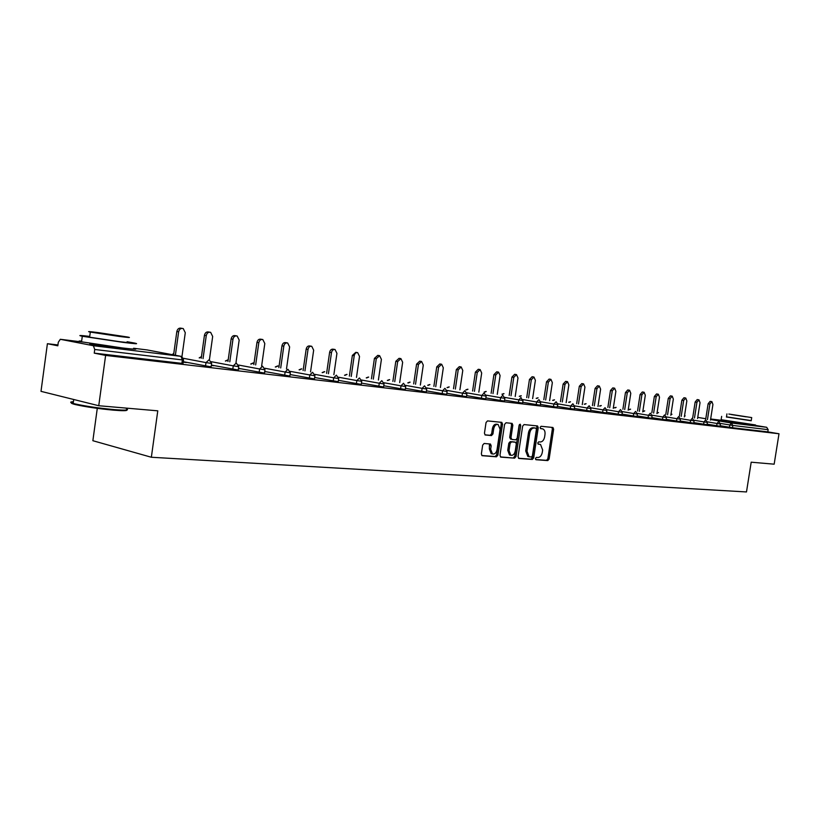 <?xml version="1.0" encoding="UTF-8"?>
<svg xmlns="http://www.w3.org/2000/svg" width="820" height="820" viewBox="0 0 820 820"><rect width="100%" height="100%" fill="white"/><g stroke="black" fill="none" stroke-linecap="round" stroke-linejoin="round"><path stroke-width="1.23" d="M535.429 458.493L536.034 459.723L547.77 460.594L549.123 459.015L553.633 429.229L552.957 427.497L541.087 426.287L540.134 427.384L540.616 428.604L542.799 428.901C544.552 429.741 545.279 431.597 544.992 434.456L544.613 436.957C543.916 440.176 542.471 441.847 540.267 441.98L538.74 441.847L537.776 442.943L538.248 444.153L540.534 444.46L542.655 449.954L542.276 452.445C541.569 455.654 540.124 457.345 537.92 457.498L536.382 457.386L535.429 458.493M93.295 344.564L93.388 343.887C89.298 343.498 88.581 343.59 91.225 344.164L116.737 347.998C124.619 348.93 126.936 349.023 123.676 348.274L121.626 347.885M728.836 421.531L747.522 424.391M484.148 443.476L482.672 445.116L481.36 453.921L482.037 455.684L496.448 456.801L497.894 455.161L502.537 424.165L501.809 422.361L487.521 420.906L486.045 422.525L484.456 433.175L485.173 434.969L491.487 435.574L492.943 433.944L493.722 428.706C494.491 425.539 495.967 424.135 498.15 424.504L500.087 429.311L497.033 449.739C496.223 452.999 494.696 454.403 492.461 453.942L490.657 449.237L491.17 445.813L490.473 444.04L484.148 443.476M779 433.759L774.162 464.181L751.192 462.193L746.487 491.949L151.351 457.252L157.778 410.83L98.748 405.726L105.616 355.419L779 433.759L767.807 431.873L768.155 429.659L732.824 425.457L732.465 427.743L767.807 431.873M518.045 456.678L518.937 458.462L532.313 459.446L533.687 457.857L538.248 427.702L537.551 425.949L524.041 424.575L522.647 426.154L518.045 456.678M514.632 458.144L500.876 457.13L499.964 455.325L504.597 424.37L506.032 422.761L512.121 423.397L512.838 425.18L510.973 437.665L511.875 439.479L515.749 439.817L517.164 438.218L519.101 425.283L520.218 424.207L520.71 425.447L516.036 456.535L514.632 458.144L500.384 456.904M97.283 408.35L92.865 440.709L151.351 457.252M747.491 424.627L747.573 424.114L766.7 427.292L768.155 429.659M98.748 405.726L41 391.345L47.406 343.703L57.933 344.953M105.616 355.419L94.238 353.133L94.73 349.484L93.388 345.722L60.321 339.295L58.292 342.278L57.82 345.804L47.406 343.703M183.536 360.041L183.065 363.393L181.886 363.373L182.368 359.918L94.73 349.484M94.238 353.133L181.886 363.373M732.465 427.743L720.144 425.713M211.621 363.383L211.15 366.683L210.043 366.673L183.301 361.702M238.753 366.612L238.292 369.861L237.236 369.851L211.375 365.084M264.983 369.738L264.522 372.936L263.527 372.926L238.507 368.344M290.352 372.762L289.901 375.909L288.958 375.898L264.727 371.501M314.911 375.683L314.46 378.779L313.568 378.768L290.095 374.545M338.68 378.512L338.24 381.566L337.399 381.556L314.644 377.487M361.722 381.259L361.282 384.262L360.482 384.252L338.424 380.326M384.047 383.914L383.616 386.876L382.848 386.866L361.456 383.083M405.705 386.497L405.275 389.418L404.547 389.408L383.78 385.748M426.707 388.998L426.287 391.878L425.59 391.868L405.428 388.332M447.105 391.427L446.685 394.266L446.018 394.256L426.441 390.843M466.898 393.784L466.488 396.583L465.852 396.572L446.828 393.272M486.137 396.08L485.727 398.838L485.122 398.827L466.631 395.63M504.833 398.305L504.423 401.021L503.849 401.011L485.86 397.915M523.006 400.467L522.606 403.153L504.556 400.139M540.688 402.569L540.288 405.223L522.73 402.302M557.887 404.619L556.985 407.232L540.411 404.404M574.635 406.617L574.246 409.2L557.61 406.453M590.933 408.555L590.543 411.107L574.359 408.442M606.82 410.451L606.431 412.962L590.656 410.369M622.288 412.286L621.909 414.776L606.544 412.255M637.376 414.079L636.996 416.539L622.011 414.09M652.084 415.832L651.705 418.261L637.099 415.883M662.457 419.461L662.837 417.031L666.424 417.513L666.055 419.942L651.808 417.626M680.415 419.204L680.046 421.582L666.147 419.317M690.225 422.7L690.594 420.332L694.079 420.814L693.71 423.181L680.139 420.978M703.611 424.268L703.97 421.931L707.404 422.402L707.045 424.739L693.802 422.597M720.421 423.971L720.062 426.256L707.127 424.176M264.706 371.665L265.557 371.829L264.696 371.726M238.476 368.529L240.045 368.826L238.466 368.641M211.324 365.443L213.661 365.72L211.345 365.31M183.249 362.132L186.396 362.512L183.26 361.999M539.16 444.163L539.909 444.317M538.022 444.009L538.637 444.061M541.405 428.614L542.266 428.778M540.411 428.481L540.985 428.532M535.644 459.518L546.509 460.327L547.852 458.749L552.362 428.983L551.901 427.374M518.455 458.247L531.042 459.179L532.416 457.591L536.967 427.456L536.485 425.826M531.432 457.006L532.395 455.899L536.403 429.393L535.911 428.163L534.168 427.978C531.934 428.091 530.458 429.772 529.74 433.021L527.004 451.226L529.084 456.719L531.432 457.006M534.609 427.917L535.788 428.142M528.654 456.627L527.803 456.443L525.722 450.959L528.47 432.775C529.177 429.526 530.653 427.845 532.887 427.732L534.517 427.896M510.655 439.223L509.691 437.408L511.567 424.934L511.055 423.263M513.351 457.867L514.765 456.258L519.409 424.545M509.025 450.61L510.798 455.254C512.961 455.674 514.437 454.29 515.226 451.102L516.292 443.999L515.606 442.257L511.516 441.867L510.091 443.476L509.025 450.61L507.744 450.334L509.517 454.977L510.276 455.141M514.294 441.98L515.39 442.205M507.744 450.334L508.82 443.21L510.235 441.611L514.119 441.939M492.01 453.839L491.18 453.665L489.376 448.96L489.427 443.917M497.463 424.37L496.869 424.247C494.685 423.889 493.209 425.283 492.441 428.45L493.722 428.706M484.948 434.836L490.206 435.307L491.662 433.688L492.441 428.45M481.801 455.53L495.177 456.525L496.612 454.895L501.256 423.909L500.743 422.228M710.479 420.106L712.928 404.465L711.893 401.636L709.894 404.055L708.121 403.778L710.12 401.359L711.791 401.626M708.121 403.778L705.692 419.297M709.894 404.055L707.465 419.594M697.564 418.538L700.034 402.712L698.978 399.852L696.938 402.292L695.155 402.015L697.195 399.576L698.865 399.832M695.155 402.015L692.695 417.728M696.938 402.292L694.478 418.026M684.351 416.939L686.842 400.918L685.756 398.028L683.665 400.488L681.871 400.211L683.962 397.741L685.633 398.007M681.871 400.211L679.401 416.109M683.665 400.488L681.184 416.406M670.811 415.309L673.333 399.084L672.216 396.152L670.083 398.643L668.279 398.356L670.411 395.865L672.082 396.132M668.279 398.356L665.778 414.459M670.083 398.643L667.572 414.756M656.943 413.628L659.495 397.208L658.337 394.225L656.164 396.747L654.36 396.46L656.533 393.948L658.204 394.205M654.36 396.46L651.828 412.767M656.164 396.747L653.632 413.075M642.747 411.917L645.309 395.271L644.13 392.267L641.896 394.809L640.092 394.522L642.316 391.981L643.987 392.237M640.092 394.522L637.54 411.035M641.896 394.809L639.344 411.343M726.489 416.827L751.233 420.598M721.128 419.696L755.497 424.955M751.694 417.667L751.212 420.773L726.458 416.99M728.826 414.038L751.714 417.585L728.826 414.038M746.128 416.847L731.337 414.551L746.128 416.847M126.813 410C127.346 410.861 122.959 410.922 113.652 410.174C98.195 408.719 85.362 406.833 75.153 404.526C70.725 403.378 70.11 402.712 73.308 402.517M73.41 401.738C69.864 401.841 69.782 402.405 73.185 403.419L74.64 403.809C85.106 406.166 98.267 408.093 114.103 409.6C125.675 410.492 129.765 410.246 126.393 408.842M89.728 336.405C79.858 335.257 77.377 335.206 82.297 336.251L123.318 342.401C135.843 343.928 139.502 344.133 134.306 343.006L127.11 341.725M81.641 341.11C78.136 340.853 78.095 341.089 81.539 341.817L122.549 347.977C135.085 349.453 138.754 349.607 133.558 348.438M127.069 342.053C130.821 342.873 128.166 342.719 119.095 341.612L89.616 337.194C87.156 336.692 87.176 336.538 89.677 336.743M98.564 332.654C89.216 331.464 86.469 331.28 90.313 332.079L119.792 336.507C128.863 337.645 131.518 337.819 127.756 337.04L98.564 332.654M115.958 335.81L96.996 332.961L115.958 335.81M628.181 410.154L630.785 393.303L629.565 390.248L627.279 392.821L625.465 392.534L627.751 389.961L629.411 390.228M625.465 392.534L622.893 409.252M627.279 392.821L624.707 409.559M613.268 408.35L615.881 391.273L614.631 388.178L612.294 390.791L610.47 390.494L612.806 387.891L614.467 388.157M610.47 390.494L607.876 407.437M612.294 390.791L609.691 407.745M597.954 406.505L600.609 389.192L599.317 386.066L596.929 388.7L595.095 388.403L597.493 385.769L599.143 386.035M595.095 388.403L592.47 405.572M596.929 388.7L594.295 405.88M582.261 404.608L584.937 387.071L583.614 383.893L581.154 386.548L579.32 386.261L581.78 383.596L583.43 383.862M579.32 386.261L576.675 403.655M581.154 386.548L578.51 403.963M566.149 402.661L568.854 384.877L567.491 381.659L564.98 384.354L563.135 384.057L565.656 381.372L567.297 381.628M563.135 384.057L560.46 401.687M564.98 384.354L562.294 402.005M549.615 400.672L552.342 382.632L550.948 379.373L548.365 382.099L546.52 381.802L549.103 379.076L550.732 379.332M546.52 381.802L543.824 399.668M548.365 382.099L545.659 399.986M532.631 398.622L535.388 380.326L533.953 377.015L531.309 379.773L529.453 379.476L532.108 376.728L533.728 376.985M529.453 379.476L526.727 397.597M531.309 379.773L528.572 397.915M515.196 396.521L517.984 377.958L516.497 374.607L513.781 377.395L511.926 377.097L514.653 374.309L516.251 374.566M511.926 377.097L509.169 395.476M513.781 377.395L511.014 395.793M497.268 394.358L500.087 375.529L498.56 372.126L495.772 374.945L493.917 374.648L496.705 371.829L498.293 372.075M490.401 444.02L489.888 445.526M493.917 374.648L491.129 393.292M495.772 374.945L492.984 393.61M478.839 392.134L481.688 373.028L480.13 369.574L477.25 372.423L475.395 372.126L478.265 369.277L479.833 369.523M475.395 372.126L472.586 391.037M477.25 372.423L474.431 391.365M459.897 389.859L462.777 370.455L461.168 366.95L458.206 369.84L456.351 369.533L459.303 366.653L460.85 366.899M456.351 369.533L453.501 388.731M458.206 369.84L455.356 389.059M440.401 387.511L443.312 367.811L441.662 364.254L438.608 367.175L436.752 366.868L439.797 363.957L441.314 364.193M436.752 366.868L433.882 386.353M438.608 367.175L435.738 386.681M420.342 385.092L423.284 365.084L421.582 361.476L418.446 364.428L416.58 364.131L419.717 361.179L421.203 361.415M416.58 364.131L413.68 383.914M418.446 364.428L415.535 384.242M399.678 382.612L402.651 362.286L400.908 358.617L397.669 361.61L395.814 361.302L399.053 358.319L400.488 358.545M395.814 361.302L392.882 381.402M397.669 361.61L394.738 381.731M378.399 380.049L381.413 359.396L379.619 355.675L376.277 358.699L374.422 358.391L377.764 355.367L379.158 355.593M374.422 358.391L371.45 378.809M376.277 358.699L373.305 379.137M356.474 377.415L359.519 356.423L357.674 352.641C355.921 352.405 354.763 353.42 354.219 355.695L352.364 355.398L355.818 352.333L357.161 352.559M352.364 355.398L349.371 376.134M354.219 355.695L351.216 376.472M333.863 374.699L336.938 353.348L335.062 349.515C333.238 349.248 332.038 350.284 331.485 352.61L329.63 352.303C330.193 349.976 331.382 348.951 333.207 349.207L334.488 349.422M329.63 352.303L326.596 373.387M331.485 352.61L328.441 373.725M310.544 371.901L313.66 350.181L311.733 346.286C309.837 345.999 308.597 347.034 308.023 349.422L306.178 349.115C306.752 346.737 307.992 345.691 309.878 345.989L311.087 346.183M306.178 349.115L303.113 370.548M308.023 349.422L304.948 370.886M286.477 369.02L289.624 346.911L287.656 342.965C285.688 342.637 284.407 343.693 283.812 346.122L281.967 345.825C282.562 343.385 283.843 342.329 285.811 342.657L286.928 342.842M281.967 345.825L278.861 367.627M283.812 346.122L280.707 367.965M261.621 366.038L264.809 343.539L262.81 339.531C260.76 339.162 259.427 340.228 258.802 342.729L256.967 342.422C257.593 339.921 258.925 338.865 260.975 339.234L261.98 339.398M256.967 342.422L253.831 364.603M258.802 342.729L255.666 364.941M235.945 362.973L239.173 340.054L237.144 335.995C235.012 335.564 233.618 336.641 232.972 339.213L231.137 338.906C231.793 336.343 233.177 335.267 235.32 335.698L236.18 335.831M231.137 338.906L227.97 361.487M232.972 339.213L229.795 361.825M209.407 359.836L212.677 336.456L210.637 332.336C208.403 331.854 206.947 332.93 206.261 335.585L204.446 335.277C205.123 332.633 206.578 331.546 208.813 332.038L209.51 332.151M204.446 335.277L201.238 358.258M206.261 335.585L203.042 358.606M181.948 356.669L185.279 332.725L183.239 328.574C180.892 328 179.354 329.076 178.637 331.823L176.833 331.526C177.55 328.779 179.078 327.692 181.425 328.277L181.897 328.348M176.833 331.526L173.584 354.937M178.637 331.823L175.377 355.275M728.027 421.111L710.653 418.979L728.006 421.101M697.943 417.421L705.784 418.733M710.571 419.532L731.358 423.007L766.7 427.292M729.441 427.292L729.8 425.006L731.358 423.007L732.824 425.457L720.442 423.428M93.388 345.722L180.964 356.331L147.087 349.925L133.588 348.264L146.964 349.904M82.43 342.002L60.434 339.306L82.42 342.002M182.368 359.918L180.964 356.331L181.897 356.649L183.547 359.949L182.368 359.918M716.68 425.795L717.039 423.489L720.421 423.95L718.74 421.49L717.039 423.489L707.424 421.859M684.495 416.017L685.161 415.863M707.404 422.402L705.682 419.901L703.97 421.931L694.089 420.25M694.079 420.814L692.234 418.272L690.594 420.332L680.426 418.61M676.51 421.101L676.879 418.702L666.434 416.919M666.424 417.513L664.559 414.92L662.837 417.031L652.095 415.197M648.056 417.769L648.435 415.309L637.386 413.423M633.286 416.047L633.675 413.557L622.298 411.599M618.147 414.274L618.536 411.753L606.82 409.733M602.608 412.45L602.997 409.897L590.943 407.817M586.659 410.584L587.048 408.001L574.635 405.849M570.279 408.667L570.679 406.054L557.887 403.829M553.469 406.71L553.869 404.045L540.688 401.749M536.188 404.68L536.598 401.984L522.996 399.606M518.435 402.61L518.845 399.873L504.823 397.413M500.179 400.467L500.589 397.7L486.116 395.148M481.391 398.274L481.811 395.465L466.877 392.821M462.07 396.009L462.49 393.159L447.074 390.422M442.175 393.682L442.605 390.791L426.677 387.942M421.695 391.284L422.126 388.352L405.654 385.4M400.59 388.823L401.021 385.841L383.996 382.766M378.83 386.271L379.27 383.247L361.651 380.049M356.392 383.647L356.833 380.572L338.609 377.251M333.238 380.941L333.689 377.815L314.818 374.351M309.345 378.143L309.796 374.965L290.239 371.357M284.663 375.252L285.124 372.024L264.85 368.262M259.161 372.27L259.622 368.99L238.599 365.054M232.798 369.184L233.259 365.853L211.437 361.733M205.512 365.997L205.994 362.604L183.332 358.289M670.986 414.694L672 414.243M657.476 413.054L658.532 412.593M678.663 416.632L676.879 418.702L680.415 419.184L678.714 416.652M643.649 411.384L644.735 410.902M629.483 409.662L630.601 409.17M650.301 413.198L648.435 415.309L652.084 415.812L650.373 413.218M614.969 407.909L616.127 407.396M635.592 411.414L633.675 413.557L637.376 414.059L635.664 411.445M600.096 406.105L601.296 405.582M620.494 409.59L618.536 411.753L622.298 412.255L620.586 409.621M584.845 404.26L586.095 403.717M605.006 407.714L602.997 409.897L606.82 410.41L605.129 407.755M569.213 402.374L570.505 401.81M589.119 405.787L587.048 408.001L590.943 408.524L589.262 405.838M553.172 400.437L554.515 399.852M572.801 403.809L570.679 406.054L574.635 406.577L572.985 403.881M536.721 398.448L538.104 397.843M556.052 401.79L553.869 404.045L557.897 404.578L556.278 401.882M519.829 396.408L521.264 395.783M538.832 399.699L536.598 401.984L540.698 402.528L539.13 399.832M502.486 394.307L503.982 393.661M522.463 400.416L520.956 397.515L518.845 399.873L522.463 400.416M484.671 392.165L486.219 391.488M504.259 398.243L504.843 398.253L502.752 395.312L500.589 397.7L504.259 398.243M466.365 389.951L467.974 389.254M485.542 396.019L486.147 396.029L484.036 393.046L481.811 395.465L485.542 396.019M447.546 387.686L449.216 386.948M466.283 393.723L466.908 393.733L464.776 390.709L462.49 393.159L466.283 393.723M428.194 385.349L429.936 384.59M446.449 391.365L447.105 391.376L444.942 388.311L442.605 390.791L446.449 391.365M408.278 382.96L410.102 382.161M426.021 388.926L426.718 388.946L424.524 385.841L422.126 388.352L426.021 388.926M387.788 380.49L389.684 379.66M404.988 386.425L405.705 386.435L403.491 383.288L401.021 385.841L404.988 386.425M366.694 377.958L368.672 377.087M383.299 383.842L384.057 383.862L381.802 380.664L379.27 383.247L383.299 383.842M344.964 375.345L347.024 374.433M360.923 381.177L361.733 381.197L359.447 377.948L356.833 380.572L360.923 381.177M322.567 372.659L324.73 371.706M337.85 378.43L338.691 378.45L336.374 375.16L333.689 377.815L337.85 378.43M299.484 369.892L301.739 368.887M314.029 375.591L314.921 375.611L312.553 372.27L309.796 374.965L314.029 375.591M275.674 367.042L278.031 365.976M289.419 372.669L290.362 372.69L287.963 369.297L285.124 372.024L289.419 372.669M251.094 364.101L253.564 362.983M263.999 369.635L264.993 369.666L262.554 366.212L259.622 368.99L263.999 369.635M225.725 361.066L228.196 359.867M237.708 366.509L238.763 366.53L236.283 363.034L233.259 365.853L237.708 366.509M201.464 356.649L199.506 357.94M210.514 363.27L211.632 363.301L209.1 359.734L205.994 362.604L210.514 363.27M173.778 353.512L172.415 354.711M552.362 428.983L553.633 429.229M547.852 458.749L549.123 459.015M546.509 460.327L547.77 460.594M536.967 427.456L538.248 427.702M532.416 457.591L533.687 457.857M531.042 459.179L532.313 459.446M532.887 427.732L534.168 427.978M528.47 432.775L529.74 433.021M525.722 450.959L527.004 451.226M511.567 424.934L512.838 425.18M509.691 437.408L510.973 437.665M519.439 425.201L520.71 425.447M514.765 456.258L516.036 456.535M510.235 441.611L511.516 441.867M508.82 443.21L510.091 443.476M489.888 445.547L491.17 445.813M489.376 448.96L490.657 449.237M491.662 433.688L492.943 433.944M490.206 435.307L491.487 435.574M501.256 423.909L502.537 424.165M496.612 454.895L497.894 455.161M495.177 456.525L496.448 456.801M671.826 414.223L670.965 414.305M658.347 412.573L657.066 412.839M644.551 410.881L643.064 411.281M630.416 409.149L628.899 409.569M615.943 407.376L614.385 407.806M601.101 405.551L599.522 406.013M585.89 403.696L584.281 404.168M570.3 401.779L568.649 402.271M554.31 399.822L552.618 400.334M537.889 397.813L536.167 398.346M521.048 395.742L519.285 396.306M503.757 393.631L501.942 394.215M485.983 391.447L484.138 392.073M467.738 389.213L465.842 389.859M448.97 386.917L447.033 387.593M429.68 384.549L427.691 385.267M409.836 382.12L407.796 382.868M389.418 379.619L387.317 380.408M368.395 377.036L366.243 377.876M346.737 374.391L344.523 375.263M324.423 371.655L322.147 372.577M301.422 368.836L299.085 369.82M277.703 365.925L275.284 366.97M253.226 362.932L250.735 364.029M227.95 359.826L225.387 361.005M201.464 356.618L199.198 357.879M173.789 353.41L172.128 354.66M527.803 456.443L529.084 456.719M509.517 454.977L510.798 455.254M491.18 453.665L492.461 453.942M721.651 416.375L721.108 419.84M726.448 417.083L726.94 413.905M75.153 404.526L74.64 403.809M82.297 336.251L81.539 341.817M89.616 337.194L90.313 332.079M73.718 399.494L73.185 403.419"/></g></svg>
